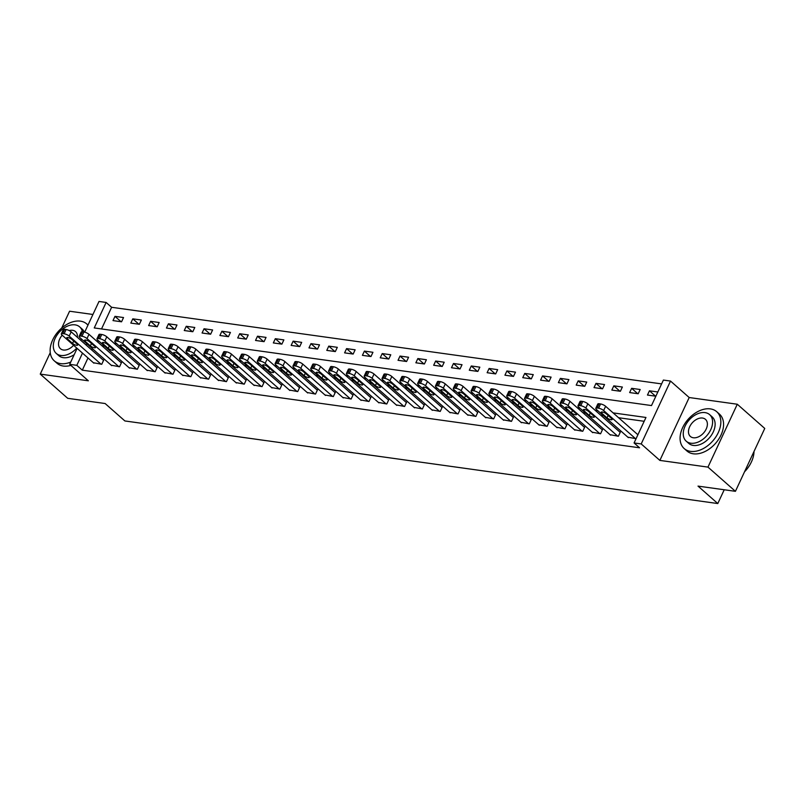 <?xml version="1.0" encoding="UTF-8"?>
<svg xmlns="http://www.w3.org/2000/svg" width="805" height="805" viewBox="0 0 805 805"><rect width="100%" height="100%" fill="white"/><g stroke="black" fill="none" stroke-linecap="round" stroke-linejoin="round"><path stroke-width="1.21" d="M84.686 332.153L99.005 301.452L106.129 302.449L94.245 327.937L651.507 405.559L663.39 380.071L670.525 381.067L641.203 443.937L634.078 442.951L645.962 417.463L613.088 412.885M689.191 397.529L659.869 460.41L707.967 467.111L735.428 491.322L764.75 428.441L737.289 404.231L689.191 397.529L670.525 381.067M92.927 314.473L69.572 311.223L61.723 328.048M661.609 383.905L111.623 307.289L106.129 302.449M707.967 467.111L737.289 404.231M50.242 352.671L40.25 374.104L88.349 380.795L69.683 364.333L77.119 348.384M735.428 491.322L698.015 486.109L717.788 503.548L124.886 420.955L105.123 403.526L67.711 398.314L40.25 374.104M111.623 307.289L101.521 328.953M113.002 320.601L121.555 321.799L123.537 317.542L114.984 316.355L113.002 320.601M130.812 323.087L139.366 324.274L141.348 320.028L132.795 318.84L130.812 323.087M148.633 325.572L157.186 326.76L159.159 322.513L150.616 321.316L148.633 325.572M166.444 328.048L174.997 329.245L176.979 324.989L168.426 323.801L166.444 328.048M184.265 330.533L192.818 331.72L194.79 327.474L186.247 326.287L184.265 330.533M202.075 333.008L210.628 334.206L212.611 329.959L204.057 328.762L202.075 333.008M219.896 335.494L228.439 336.681L230.421 332.435L221.878 331.247L219.896 335.494M237.706 337.979L246.26 339.167L248.242 334.92L239.689 333.723L237.706 337.979M255.527 340.455L264.07 341.652L266.053 337.396L257.499 336.208L255.527 340.455M273.338 342.94L281.891 344.127L283.873 339.881L275.32 338.694L273.338 342.94M291.158 345.415L299.702 346.613L301.684 342.367L293.131 341.169L291.158 345.415M308.969 347.901L317.522 349.088L319.505 344.842L310.951 343.654L308.969 347.901M326.79 350.386L335.333 351.574L337.315 347.327L328.762 346.13L326.79 350.386M344.6 352.862L353.154 354.059L355.136 349.803L346.583 348.615L344.6 352.862M362.411 355.347L370.964 356.535L372.946 352.288L364.393 351.101L362.411 355.347M380.232 357.833L388.785 359.02L390.767 354.774L382.214 353.576L380.232 357.833M398.042 360.308L406.595 361.505L408.578 357.249L400.025 356.062L398.042 360.308M415.863 362.793L424.416 363.981L426.398 359.734L417.845 358.547L415.863 362.793M433.674 365.269L442.227 366.466L444.209 362.22L435.656 361.022L433.674 365.269M451.494 367.754L460.047 368.942L462.03 364.695L453.477 363.508L451.494 367.754M469.305 370.24L477.858 371.427L479.84 367.181L471.287 365.983L469.305 370.24M487.126 372.715L495.679 373.912L497.661 369.656L489.108 368.469L487.126 372.715M504.936 375.2L513.489 376.388L515.472 372.141L506.919 370.954L504.936 375.2M522.757 377.676L531.31 378.873L533.282 374.627L524.739 373.429L522.757 377.676M540.568 380.161L549.121 381.349L551.103 377.102L542.55 375.915L540.568 380.161M558.388 382.647L566.941 383.834L568.914 379.588L560.371 378.39L558.388 382.647M576.199 385.122L584.752 386.32L586.734 382.063L578.181 380.876L576.199 385.122M594.02 387.608L602.573 388.795L604.545 384.549L596.002 383.361L594.02 387.608M611.83 390.083L620.383 391.28L622.366 387.034L613.812 385.837L611.83 390.083M629.651 392.568L638.194 393.756L640.176 389.509L631.633 388.322L629.651 392.568M657.846 391.975L649.444 390.807L647.462 395.054L655.864 396.221M87.987 357.973L82.301 370.169L639.562 447.791L634.078 442.951M644.171 421.287L618.582 417.725M603.388 415.601L600.772 415.239M585.567 413.126L582.951 412.764M567.756 410.641L565.14 410.278M549.936 408.165L547.32 407.793M532.125 405.68L529.509 405.318M514.304 403.194L511.688 402.832M496.494 400.719L493.878 400.357M478.673 398.234L476.057 397.871M460.863 395.748L458.246 395.386M443.042 393.273L440.426 392.91M425.231 390.787L422.615 390.425M407.411 388.312L404.794 387.94M389.6 385.826L386.984 385.464M371.779 383.341L369.163 382.979M353.969 380.866L351.352 380.503M336.148 378.38L333.532 378.018M318.337 375.905L315.721 375.533M300.517 373.419L297.91 373.057M282.706 370.934L280.09 370.572M264.885 368.459L262.279 368.096M247.075 365.973L244.458 365.611M229.264 363.498L226.648 363.125M211.443 361.012L208.827 360.65M193.633 358.527L191.016 358.165M175.812 356.052L173.196 355.679M158.001 353.566L155.385 353.204M140.181 351.081L137.564 350.718M122.37 348.605L119.754 348.243M104.549 346.12L101.933 345.758M92.354 348.595L91.72 349.974M93.36 362.713L101.742 364.283L103.724 360.036L103.01 359.936M111.181 365.198L119.553 366.758L121.535 362.512L120.82 362.411M128.991 367.674L137.373 369.243L139.356 364.997L138.641 364.896M146.812 370.159L155.184 371.729L157.166 367.472L156.452 367.382M164.623 372.645L173.005 374.204L174.987 369.958L174.272 369.857M182.443 375.12L190.815 376.69L192.798 372.443L192.083 372.343M200.254 377.605L208.636 379.175L210.618 374.919L209.904 374.818M218.075 380.081L226.447 381.651L228.429 377.404L227.714 377.303M235.885 382.566L244.267 384.136L246.25 379.89L245.535 379.789M253.706 385.052L262.078 386.611L264.06 382.365L263.346 382.264M271.516 387.527L279.899 389.097L281.871 384.85L281.166 384.75M289.337 390.012L297.709 391.582L299.691 387.326L298.977 387.235M307.148 392.498L315.53 394.058L317.502 389.811L316.798 389.711M324.968 394.973L333.34 396.543L335.323 392.297L334.608 392.196M342.779 397.459L351.151 399.018L353.133 394.772L352.429 394.671M360.6 399.934L368.972 401.504L370.954 397.257L370.24 397.157M378.41 402.42L386.782 403.989L388.765 399.733L388.06 399.642M396.221 404.905L404.603 406.465L406.585 402.218L405.871 402.118M414.042 407.38L422.414 408.95L424.396 404.704L423.682 404.603M431.852 409.866L440.234 411.425L442.217 407.179L441.502 407.078M449.673 412.341L458.045 413.911L460.027 409.665L459.313 409.564M467.484 414.827L475.866 416.396L477.848 412.14L477.134 412.049M485.304 417.312L493.676 418.872L495.659 414.625L494.944 414.525M503.115 419.787L511.497 421.357L513.479 417.111L512.765 417.01M520.936 422.273L529.308 423.843L531.29 419.586L530.576 419.486M538.746 424.758L547.128 426.318L549.111 422.072L548.396 421.971M556.567 427.234L564.939 428.803L566.921 424.557L566.207 424.456M574.378 429.719L582.76 431.279L584.742 427.032L584.028 426.932M592.198 432.194L600.57 433.764L602.553 429.518L601.838 429.417M610.009 434.68L618.391 436.25L620.373 431.993L619.659 431.903M627.83 437.165L636.051 438.705M638.033 434.459L637.469 434.378M717.788 503.548L724.218 489.762M659.869 460.41L641.203 443.937M82.301 370.169L76.807 365.329L69.683 364.333M80.842 340.384L81.486 339.016M86.87 343.755L86.226 345.134M82.492 353.133L76.807 365.329M597.894 410.761L595.277 410.399M580.073 408.286L577.457 407.914M562.262 405.8L559.646 405.438M544.442 403.315L541.825 402.953M526.631 400.84L524.015 400.467M508.81 398.354L506.204 397.992M491 395.869L488.383 395.507M473.179 393.393L470.573 393.031M455.368 390.908L452.752 390.546M437.558 388.433L434.942 388.06M419.737 385.947L417.121 385.585M401.926 383.462L399.31 383.1M384.106 380.986L381.49 380.624M366.295 378.501L363.679 378.139M348.474 376.026L345.858 375.653M330.664 373.54L328.048 373.178M312.843 371.055L310.227 370.692M295.033 368.579L292.416 368.217M277.212 366.094L274.596 365.732M259.401 363.608L256.785 363.246M241.581 361.133L238.964 360.771M223.77 358.648L221.154 358.285M205.949 356.172L203.333 355.8M188.139 353.687L185.522 353.325M170.318 351.201L167.702 350.839M152.507 348.726L149.891 348.364M134.687 346.241L132.08 345.878M116.876 343.765L114.26 343.393M99.055 341.28L96.449 340.918M121.072 321.728L114.984 316.355M655.542 396.171L649.444 390.807M637.721 393.695L631.633 388.322M619.91 391.21L613.812 385.837M602.09 388.735L596.002 383.361M584.279 386.249L578.181 380.876M566.458 383.764L560.371 378.39M548.648 381.288L542.55 375.915M530.827 378.803L524.739 373.429M513.016 376.327L506.919 370.954M495.196 373.842L489.108 368.469M477.385 371.357L471.287 365.983M459.564 368.881L453.477 363.508M441.754 366.396L435.656 361.022M423.933 363.92L417.845 358.547M406.123 361.435L400.025 356.062M388.302 358.95L382.214 353.576M370.491 356.474L364.393 351.101M352.671 353.989L346.583 348.615M334.86 351.503L328.762 346.13M317.039 349.028L310.951 343.654M299.229 346.542L293.131 341.169M281.408 344.067L275.32 338.694M263.597 341.582L257.499 336.208M245.787 339.096L239.689 333.723M227.966 336.621L221.878 331.247M210.155 334.135L204.057 328.762M192.335 331.66L186.247 326.287M174.524 329.175L168.426 323.801M156.703 326.689L150.616 321.316M138.893 324.214L132.795 318.84M93.903 363.186L62.055 335.101A3.934 1.187 -155 0 1 61.341 333.834A3.934 1.187 -155 0 1 62.71 333.562L64.128 333.763A3.934 1.187 -155 0 1 69.18 336.098L101.028 364.182M103.543 360.409L71.162 331.841L69.18 336.098M67.288 338.764A3.15 0.946 25 0 1 66.714 337.758A3.15 0.946 25 0 1 68.828 337.778A3.15 0.946 25 0 1 71.846 339.398L77.119 344.047A3.15 0.946 25 0 1 77.693 345.063A3.15 0.946 25 0 1 75.579 345.043A3.15 0.946 25 0 1 72.561 343.413L67.288 338.764L67.862 337.537M61.341 333.834L63.323 329.587A3.934 1.187 25 0 1 64.682 329.315L66.111 329.507A3.934 1.187 25 0 1 71.162 331.841M111.714 365.671L79.866 337.587A3.934 1.187 -155 0 1 79.152 336.319A3.934 1.187 -155 0 1 80.52 336.047L81.949 336.238A3.934 1.187 -155 0 1 86.99 338.573L118.838 366.667M121.364 362.894L88.973 334.327L86.99 338.573M85.099 341.25A3.15 0.946 25 0 1 84.535 340.233A3.15 0.946 25 0 1 86.648 340.263A3.15 0.946 25 0 1 89.667 341.884L94.94 346.532A3.15 0.946 25 0 1 95.503 347.549A3.15 0.946 25 0 1 93.39 347.519A3.15 0.946 25 0 1 90.371 345.898L85.099 341.25L85.672 340.022M79.152 336.319L81.134 332.073A3.934 1.187 25 0 1 82.502 331.791L83.931 331.992A3.934 1.187 25 0 1 88.973 334.327M129.535 368.157L97.687 340.062A3.934 1.187 -155 0 1 96.972 338.804A3.934 1.187 -155 0 1 98.331 338.523L99.76 338.724A3.934 1.187 -155 0 1 104.811 341.058L136.659 369.143M139.174 365.369L106.793 336.812L104.811 341.058M102.919 343.725A3.15 0.946 25 0 1 102.346 342.719A3.15 0.946 25 0 1 104.459 342.739A3.15 0.946 25 0 1 107.478 344.369L112.75 349.018A3.15 0.946 25 0 1 113.324 350.024A3.15 0.946 25 0 1 111.211 350.004A3.15 0.946 25 0 1 108.192 348.374L102.919 343.725L103.493 342.507M96.972 338.804L98.945 334.548A3.934 1.187 25 0 1 100.313 334.276L101.742 334.478A3.934 1.187 25 0 1 106.793 336.812M147.345 370.632L115.497 342.548A3.934 1.187 -155 0 1 114.783 341.28A3.934 1.187 -155 0 1 116.151 341.008L117.58 341.199A3.934 1.187 -155 0 1 122.622 343.534L154.469 371.628M156.995 367.855L124.604 339.287L122.622 343.534M120.73 346.21A3.15 0.946 25 0 1 120.166 345.204A3.15 0.946 25 0 1 122.28 345.224A3.15 0.946 25 0 1 125.298 346.844L130.571 351.493A3.15 0.946 25 0 1 131.135 352.51A3.15 0.946 25 0 1 129.021 352.479A3.15 0.946 25 0 1 126.003 350.859L120.73 346.21L121.303 344.983M114.783 341.28L116.765 337.033A3.934 1.187 25 0 1 118.134 336.762L119.553 336.953A3.934 1.187 25 0 1 124.604 339.287M165.166 373.118L133.308 345.023A3.934 1.187 -155 0 1 132.604 343.765A3.934 1.187 -155 0 1 133.962 343.483L135.391 343.685A3.934 1.187 -155 0 1 140.442 346.019L172.29 374.104M174.806 370.33L142.425 341.773L140.442 346.019M138.551 348.696A3.15 0.946 25 0 1 137.977 347.68A3.15 0.946 25 0 1 140.09 347.71A3.15 0.946 25 0 1 143.109 349.33L148.382 353.979A3.15 0.946 25 0 1 148.955 354.985A3.15 0.946 25 0 1 146.842 354.965A3.15 0.946 25 0 1 143.823 353.345L138.551 348.696L139.124 347.468M132.604 343.765L134.576 339.519A3.934 1.187 25 0 1 135.944 339.237L137.373 339.438A3.934 1.187 25 0 1 142.425 341.773M87.936 325.17A24.573 16.402 -48.6 0 0 86.759 323.952A24.573 16.402 -48.6 0 0 80.409 321.145A24.573 16.402 -48.6 0 0 55.112 335.574A24.573 16.402 -48.6 0 0 54.247 360.821A24.573 16.402 -48.6 0 0 60.596 363.629A24.573 16.402 -48.6 0 0 70.739 362.059M54.247 360.821L56.994 363.236A24.573 16.402 -48.6 0 0 63.343 366.054A24.573 16.402 -48.6 0 0 70.88 365.39M74.171 354.693A17.69 11.803 131.4 0 1 63.364 357.682A17.69 11.803 131.4 0 1 58.795 355.659L56.27 353.425A17.69 11.803 -48.6 0 0 60.838 355.448A17.69 11.803 -48.6 0 0 76.747 348.062M82.402 331.781A17.69 11.803 -48.6 0 0 79.675 326.89A17.69 11.803 -48.6 0 0 75.107 324.858A17.69 11.803 -48.6 0 0 56.893 335.252A17.69 11.803 -48.6 0 0 56.27 353.425M62.186 335.222A11.401 7.607 -48.6 0 0 60.435 348.706A11.401 7.607 -48.6 0 0 63.374 350.014A11.401 7.607 -48.6 0 0 73.597 345.285M77.381 337.335A11.401 7.607 -48.6 0 0 75.519 331.6A11.401 7.607 -48.6 0 0 72.571 330.302A11.401 7.607 -48.6 0 0 69.2 330.573M79.675 326.89L82.201 329.114A17.69 11.803 131.4 0 1 84.314 332.063M710.362 408.89A24.573 16.402 -48.6 0 0 685.065 423.319A24.573 16.402 -48.6 0 0 684.2 448.566A24.573 16.402 -48.6 0 0 690.549 451.374A24.573 16.402 -48.6 0 0 715.846 436.944A24.573 16.402 -48.6 0 0 716.712 411.697A24.573 16.402 -48.6 0 0 710.362 408.89M684.2 448.566L686.947 450.991A24.573 16.402 -48.6 0 0 693.296 453.799A24.573 16.402 -48.6 0 0 718.583 439.369A24.573 16.402 -48.6 0 0 719.459 414.122L716.712 411.697M709.628 414.635L712.153 416.859A17.69 11.803 131.4 0 1 711.529 435.032A17.69 11.803 131.4 0 1 693.316 445.427A17.69 11.803 131.4 0 1 688.748 443.404L686.222 441.18A17.69 11.803 -48.6 0 0 690.791 443.203A17.69 11.803 -48.6 0 0 709.004 432.808A17.69 11.803 -48.6 0 0 709.628 414.635A17.69 11.803 -48.6 0 0 705.059 412.613A17.69 11.803 -48.6 0 0 686.846 422.997A17.69 11.803 -48.6 0 0 686.222 441.18M693.326 437.759A11.401 7.607 -48.6 0 0 705.069 431.067A11.401 7.607 -48.6 0 0 705.472 419.355A11.401 7.607 -48.6 0 0 702.524 418.047A11.401 7.607 -48.6 0 0 690.791 424.748A11.401 7.607 -48.6 0 0 690.388 436.461A11.401 7.607 -48.6 0 0 693.326 437.759M744.605 471.65A24.573 16.402 -48.6 0 0 751.86 460.913A24.573 16.402 -48.6 0 0 754.003 451.484M751.81 461.044A23.989 16.009 131.4 0 1 751.749 461.164A23.989 16.009 131.4 0 1 744.544 471.77M182.977 375.593L151.129 347.508A3.934 1.187 -155 0 1 150.414 346.241A3.934 1.187 -155 0 1 151.783 345.969L153.212 346.17A3.934 1.187 -155 0 1 158.253 348.505L190.101 376.589M192.626 372.816L160.235 344.248L158.253 348.505M156.361 351.171A3.15 0.946 25 0 1 155.798 350.165A3.15 0.946 25 0 1 157.911 350.185A3.15 0.946 25 0 1 160.93 351.805L166.192 356.454A3.15 0.946 25 0 1 166.766 357.47A3.15 0.946 25 0 1 164.653 357.45A3.15 0.946 25 0 1 161.634 355.82L156.361 351.171L156.935 349.954M150.414 346.241L152.397 341.994A3.934 1.187 25 0 1 153.765 341.723L155.184 341.914A3.934 1.187 25 0 1 160.235 344.248M200.797 378.078L168.939 349.994A3.934 1.187 -155 0 1 168.235 348.726A3.934 1.187 -155 0 1 169.593 348.454L171.022 348.646A3.934 1.187 -155 0 1 176.074 350.98L207.921 379.075M210.437 375.301L178.046 346.734L176.074 350.98M174.182 353.657A3.15 0.946 25 0 1 173.608 352.64A3.15 0.946 25 0 1 175.721 352.671A3.15 0.946 25 0 1 178.74 354.291L184.013 358.939A3.15 0.946 25 0 1 184.587 359.956A3.15 0.946 25 0 1 182.473 359.926A3.15 0.946 25 0 1 179.455 358.305L174.182 353.657L174.755 352.429M168.235 348.726L170.207 344.48A3.934 1.187 25 0 1 171.576 344.198L173.005 344.399A3.934 1.187 25 0 1 178.046 346.734M218.608 380.564L186.76 352.469A3.934 1.187 -155 0 1 186.046 351.211A3.934 1.187 -155 0 1 187.414 350.93L188.843 351.131A3.934 1.187 -155 0 1 193.884 353.465L225.732 381.55M228.258 377.776L195.867 349.219L193.884 353.465M191.993 356.142A3.15 0.946 25 0 1 191.429 355.126A3.15 0.946 25 0 1 193.542 355.146A3.15 0.946 25 0 1 196.561 356.776L201.824 361.425A3.15 0.946 25 0 1 202.397 362.431A3.15 0.946 25 0 1 200.284 362.411A3.15 0.946 25 0 1 197.265 360.791L191.993 356.142L192.566 354.914M186.046 351.211L188.028 346.955A3.934 1.187 25 0 1 189.396 346.683L190.815 346.885A3.934 1.187 25 0 1 195.867 349.219M236.429 383.039L204.571 354.955A3.934 1.187 -155 0 1 203.856 353.687A3.934 1.187 -155 0 1 205.225 353.415L206.654 353.616A3.934 1.187 -155 0 1 211.705 355.951L243.553 384.035M246.068 380.262L213.677 351.694L211.705 355.951M209.813 358.617A3.15 0.946 25 0 1 209.24 357.611A3.15 0.946 25 0 1 211.353 357.631A3.15 0.946 25 0 1 214.371 359.251L219.644 363.9A3.15 0.946 25 0 1 220.218 364.917A3.15 0.946 25 0 1 218.095 364.886A3.15 0.946 25 0 1 215.086 363.266L209.813 358.617L210.387 357.39M203.856 353.687L205.839 349.44A3.934 1.187 25 0 1 207.207 349.169L208.636 349.36A3.934 1.187 25 0 1 213.677 351.694M254.239 385.525L222.391 357.43A3.934 1.187 -155 0 1 221.677 356.172A3.934 1.187 -155 0 1 223.045 355.891L224.464 356.092A3.934 1.187 -155 0 1 229.516 358.426L261.363 386.511M263.889 382.737L231.498 354.18L229.516 358.426M227.624 361.103A3.15 0.946 25 0 1 227.06 360.087A3.15 0.946 25 0 1 229.173 360.117A3.15 0.946 25 0 1 232.182 361.737L237.455 366.386A3.15 0.946 25 0 1 238.028 367.392A3.15 0.946 25 0 1 235.915 367.372A3.15 0.946 25 0 1 232.897 365.752L227.624 361.103L228.197 359.875M221.677 356.172L223.659 351.926A3.934 1.187 25 0 1 225.028 351.644L226.447 351.845A3.934 1.187 25 0 1 231.498 354.18M272.06 388L240.202 359.916A3.934 1.187 -155 0 1 239.488 358.648A3.934 1.187 -155 0 1 240.856 358.376L242.285 358.577A3.934 1.187 -155 0 1 247.336 360.912L279.184 388.996M281.7 385.223L249.309 356.665L247.336 360.912M245.445 363.578A3.15 0.946 25 0 1 244.871 362.572A3.15 0.946 25 0 1 246.984 362.592A3.15 0.946 25 0 1 250.003 364.222L255.276 368.871A3.15 0.946 25 0 1 255.849 369.877A3.15 0.946 25 0 1 253.726 369.857A3.15 0.946 25 0 1 250.717 368.227L245.445 363.578L246.008 362.361M239.488 358.648L241.47 354.401A3.934 1.187 25 0 1 242.838 354.13L244.267 354.331A3.934 1.187 25 0 1 249.309 356.665M289.87 390.485L258.023 362.401A3.934 1.187 -155 0 1 257.308 361.133A3.934 1.187 -155 0 1 258.677 360.861L260.096 361.053A3.934 1.187 -155 0 1 265.147 363.387L296.995 391.482M299.52 387.708L267.129 359.141L265.147 363.387M263.255 366.064A3.15 0.946 25 0 1 262.682 365.047A3.15 0.946 25 0 1 264.805 365.078A3.15 0.946 25 0 1 267.813 366.698L273.086 371.347A3.15 0.946 25 0 1 273.66 372.363A3.15 0.946 25 0 1 271.547 372.333A3.15 0.946 25 0 1 268.528 370.713L263.255 366.064L263.829 364.836M257.308 361.133L259.291 356.887A3.934 1.187 25 0 1 260.659 356.605L262.078 356.806A3.934 1.187 25 0 1 267.129 359.141M307.691 392.971L275.833 364.876A3.934 1.187 -155 0 1 275.119 363.619A3.934 1.187 -155 0 1 276.487 363.337L277.916 363.538A3.934 1.187 -155 0 1 282.958 365.873L314.815 393.957M317.331 390.184L284.94 361.626L282.958 365.873M281.076 368.549A3.15 0.946 25 0 1 280.502 367.533A3.15 0.946 25 0 1 282.615 367.553A3.15 0.946 25 0 1 285.634 369.183L290.907 373.832A3.15 0.946 25 0 1 291.48 374.838A3.15 0.946 25 0 1 289.357 374.818A3.15 0.946 25 0 1 286.349 373.198L281.076 368.549L281.639 367.322M275.119 363.619L277.101 359.362A3.934 1.187 25 0 1 278.47 359.09L279.899 359.292A3.934 1.187 25 0 1 284.94 361.626M325.502 395.446L293.654 367.362A3.934 1.187 -155 0 1 292.94 366.094A3.934 1.187 -155 0 1 294.308 365.822L295.727 366.023A3.934 1.187 -155 0 1 300.778 368.358L332.626 396.442M335.152 392.669L302.761 364.101L300.778 368.358M298.886 371.025A3.15 0.946 25 0 1 298.313 370.018A3.15 0.946 25 0 1 300.436 370.038A3.15 0.946 25 0 1 303.445 371.658L308.718 376.307A3.15 0.946 25 0 1 309.291 377.324A3.15 0.946 25 0 1 307.178 377.303A3.15 0.946 25 0 1 304.159 375.673L298.886 371.025L299.46 369.797M292.94 366.094L294.922 361.848A3.934 1.187 25 0 1 296.29 361.576L297.709 361.767A3.934 1.187 25 0 1 302.761 364.101M343.312 397.932L311.465 369.847A3.934 1.187 -155 0 1 310.75 368.579A3.934 1.187 -155 0 1 312.119 368.308L313.548 368.499A3.934 1.187 -155 0 1 318.589 370.833L350.447 398.928M352.962 395.144L320.571 366.587L318.589 370.833M316.707 373.51A3.15 0.946 25 0 1 316.134 372.494A3.15 0.946 25 0 1 318.247 372.524A3.15 0.946 25 0 1 321.265 374.144L326.538 378.793A3.15 0.946 25 0 1 327.102 379.809A3.15 0.946 25 0 1 324.989 379.779A3.15 0.946 25 0 1 321.98 378.159L316.707 373.51L317.271 372.282M310.75 368.579L312.732 364.333A3.934 1.187 25 0 1 314.101 364.051L315.53 364.252A3.934 1.187 25 0 1 320.571 366.587M361.133 400.417L329.285 372.323A3.934 1.187 -155 0 1 328.571 371.055A3.934 1.187 -155 0 1 329.939 370.783L331.358 370.984A3.934 1.187 -155 0 1 336.41 373.319L368.257 401.403M370.773 397.63L338.392 369.072L336.41 373.319M334.518 375.985A3.15 0.946 25 0 1 333.944 374.979A3.15 0.946 25 0 1 336.067 374.999A3.15 0.946 25 0 1 339.076 376.629L344.349 381.278A3.15 0.946 25 0 1 344.922 382.284A3.15 0.946 25 0 1 342.809 382.264A3.15 0.946 25 0 1 339.791 380.634L334.518 375.985L335.091 374.768M328.571 371.055L330.553 366.808A3.934 1.187 25 0 1 331.922 366.537L333.34 366.738A3.934 1.187 25 0 1 338.392 369.072M378.944 402.892L347.096 374.808A3.934 1.187 -155 0 1 346.381 373.54A3.934 1.187 -155 0 1 347.75 373.268L349.179 373.46A3.934 1.187 -155 0 1 354.22 375.794L386.078 403.889M388.594 400.115L356.202 371.548L354.22 375.794M352.338 378.471A3.15 0.946 25 0 1 351.765 377.454A3.15 0.946 25 0 1 353.878 377.485A3.15 0.946 25 0 1 356.897 379.105L362.17 383.754A3.15 0.946 25 0 1 362.733 384.77A3.15 0.946 25 0 1 360.62 384.74A3.15 0.946 25 0 1 357.601 383.12L352.338 378.471L352.902 377.243M346.381 373.54L348.364 369.294A3.934 1.187 25 0 1 349.732 369.022L351.161 369.213A3.934 1.187 25 0 1 356.202 371.548M396.764 405.378L364.917 377.283A3.934 1.187 -155 0 1 364.202 376.026A3.934 1.187 -155 0 1 365.571 375.744L366.989 375.945A3.934 1.187 -155 0 1 372.041 378.28L403.889 406.364M406.404 402.591L374.023 374.033L372.041 378.28M370.149 380.956A3.15 0.946 25 0 1 369.575 379.94A3.15 0.946 25 0 1 371.699 379.96A3.15 0.946 25 0 1 374.707 381.59L379.98 386.239A3.15 0.946 25 0 1 380.554 387.245A3.15 0.946 25 0 1 378.441 387.225A3.15 0.946 25 0 1 375.422 385.605L370.149 380.956L370.723 379.729M364.202 376.026L366.184 371.769A3.934 1.187 25 0 1 367.553 371.497L368.972 371.699A3.934 1.187 25 0 1 374.023 374.033M414.575 407.853L382.727 379.769A3.934 1.187 -155 0 1 382.013 378.501A3.934 1.187 -155 0 1 383.381 378.229L384.81 378.43A3.934 1.187 -155 0 1 389.851 380.765L421.709 408.849M424.225 405.076L391.834 376.509L389.851 380.765M387.97 383.432A3.15 0.946 25 0 1 387.396 382.425A3.15 0.946 25 0 1 389.509 382.445A3.15 0.946 25 0 1 392.528 384.066L397.801 388.714A3.15 0.946 25 0 1 398.364 389.731A3.15 0.946 25 0 1 396.251 389.711A3.15 0.946 25 0 1 393.232 388.08L387.97 383.432L388.533 382.214M382.013 378.501L383.995 374.255A3.934 1.187 25 0 1 385.364 373.983L386.792 374.174A3.934 1.187 25 0 1 391.834 376.509M432.396 410.339L400.548 382.254A3.934 1.187 -155 0 1 399.833 380.986A3.934 1.187 -155 0 1 401.202 380.715L402.621 380.906A3.934 1.187 -155 0 1 407.672 383.24L439.52 411.335M442.036 407.561L409.654 378.994L407.672 383.24M405.78 385.917A3.15 0.946 25 0 1 405.207 384.901A3.15 0.946 25 0 1 407.32 384.931A3.15 0.946 25 0 1 410.339 386.551L415.611 391.2A3.15 0.946 25 0 1 416.185 392.216A3.15 0.946 25 0 1 414.072 392.186A3.15 0.946 25 0 1 411.053 390.566L405.78 385.917L406.354 384.689M399.833 380.986L401.816 376.74A3.934 1.187 25 0 1 403.174 376.458L404.603 376.66A3.934 1.187 25 0 1 409.654 378.994M450.206 412.824L418.359 384.73A3.934 1.187 -155 0 1 417.644 383.472A3.934 1.187 -155 0 1 419.013 383.19L420.441 383.391A3.934 1.187 -155 0 1 425.483 385.726L457.341 413.81M459.856 410.037L427.465 381.479L425.483 385.726M423.591 388.392A3.15 0.946 25 0 1 423.028 387.386A3.15 0.946 25 0 1 425.141 387.406A3.15 0.946 25 0 1 428.159 389.036L433.432 393.685A3.15 0.946 25 0 1 433.996 394.692A3.15 0.946 25 0 1 431.883 394.671A3.15 0.946 25 0 1 428.864 393.051L423.591 388.392L424.165 387.175M417.644 383.472L419.626 379.215A3.934 1.187 25 0 1 420.995 378.944L422.424 379.145A3.934 1.187 25 0 1 427.465 381.479M468.027 415.3L436.179 387.215A3.934 1.187 -155 0 1 435.465 385.947A3.934 1.187 -155 0 1 436.833 385.675L438.252 385.877A3.934 1.187 -155 0 1 443.303 388.201L475.151 416.296M477.667 412.522L445.286 383.955L443.303 388.201M441.412 390.878A3.15 0.946 25 0 1 440.838 389.872A3.15 0.946 25 0 1 442.951 389.892A3.15 0.946 25 0 1 445.97 391.512L451.243 396.161A3.15 0.946 25 0 1 451.816 397.177A3.15 0.946 25 0 1 449.703 397.147A3.15 0.946 25 0 1 446.684 395.527L441.412 390.878L441.985 389.65M435.465 385.947L437.447 381.701A3.934 1.187 25 0 1 438.805 381.429L440.234 381.62A3.934 1.187 25 0 1 445.286 383.955M485.838 417.785L453.99 389.69A3.934 1.187 -155 0 1 453.275 388.433A3.934 1.187 -155 0 1 454.644 388.151L456.073 388.352A3.934 1.187 -155 0 1 461.114 390.687L492.962 418.771M495.488 414.998L463.096 386.44L461.114 390.687M459.222 393.363A3.15 0.946 25 0 1 458.659 392.347A3.15 0.946 25 0 1 460.772 392.377A3.15 0.946 25 0 1 463.791 393.997L469.063 398.646A3.15 0.946 25 0 1 469.627 399.652A3.15 0.946 25 0 1 467.514 399.632A3.15 0.946 25 0 1 464.495 398.012L459.222 393.363L459.796 392.136M453.275 388.433L455.258 384.186A3.934 1.187 25 0 1 456.626 383.905L458.055 384.106A3.934 1.187 25 0 1 463.096 386.44M503.658 420.26L471.811 392.176A3.934 1.187 -155 0 1 471.096 390.908A3.934 1.187 -155 0 1 472.465 390.636L473.883 390.838A3.934 1.187 -155 0 1 478.935 393.172L510.783 421.257M513.298 417.483L480.917 388.916L478.935 393.172M477.043 395.839A3.15 0.946 25 0 1 476.469 394.832A3.15 0.946 25 0 1 478.583 394.853A3.15 0.946 25 0 1 481.601 396.473L486.874 401.121A3.15 0.946 25 0 1 487.448 402.138A3.15 0.946 25 0 1 485.335 402.118A3.15 0.946 25 0 1 482.316 400.488L477.043 395.839L477.617 394.621M471.096 390.908L473.078 386.662A3.934 1.187 25 0 1 474.437 386.39L475.866 386.591A3.934 1.187 25 0 1 480.917 388.916M521.469 422.746L489.621 394.661A3.934 1.187 -155 0 1 488.907 393.393A3.934 1.187 -155 0 1 490.275 393.122L491.704 393.313A3.934 1.187 -155 0 1 496.745 395.647L528.593 423.742M531.119 419.969L498.728 391.401L496.745 395.647M494.854 398.324A3.15 0.946 25 0 1 494.29 397.308A3.15 0.946 25 0 1 496.403 397.338A3.15 0.946 25 0 1 499.422 398.958L504.695 403.607A3.15 0.946 25 0 1 505.258 404.623A3.15 0.946 25 0 1 503.145 404.593A3.15 0.946 25 0 1 500.126 402.973L494.854 398.324L495.427 397.096M488.907 393.393L490.889 389.147A3.934 1.187 25 0 1 492.258 388.865L493.686 389.067A3.934 1.187 25 0 1 498.728 391.401M539.29 425.231L507.432 397.137A3.934 1.187 -155 0 1 506.727 395.879A3.934 1.187 -155 0 1 508.086 395.597L509.515 395.798A3.934 1.187 -155 0 1 514.566 398.133L546.414 426.217M548.93 422.444L516.548 393.887L514.566 398.133M512.674 400.81A3.15 0.946 25 0 1 512.101 399.793A3.15 0.946 25 0 1 514.214 399.813A3.15 0.946 25 0 1 517.233 401.443L522.505 406.092A3.15 0.946 25 0 1 523.079 407.099A3.15 0.946 25 0 1 520.966 407.078A3.15 0.946 25 0 1 517.947 405.458L512.674 400.81L513.248 399.582M506.727 395.879L508.7 391.622A3.934 1.187 25 0 1 510.068 391.351L511.497 391.552A3.934 1.187 25 0 1 516.548 393.887M557.1 427.707L525.252 399.622A3.934 1.187 -155 0 1 524.538 398.354A3.934 1.187 -155 0 1 525.907 398.083L527.335 398.284A3.934 1.187 -155 0 1 532.377 400.618L564.225 428.703M566.75 424.929L534.359 396.362L532.377 400.618M530.485 403.285A3.15 0.946 25 0 1 529.921 402.279A3.15 0.946 25 0 1 532.035 402.299A3.15 0.946 25 0 1 535.053 403.919L540.326 408.568A3.15 0.946 25 0 1 540.89 409.584A3.15 0.946 25 0 1 538.776 409.564A3.15 0.946 25 0 1 535.758 407.934L530.485 403.285L531.058 402.057M524.538 398.354L526.52 394.108A3.934 1.187 25 0 1 527.889 393.836L529.308 394.027A3.934 1.187 25 0 1 534.359 396.362M574.921 430.192L543.063 402.108A3.934 1.187 -155 0 1 542.359 400.84A3.934 1.187 -155 0 1 543.717 400.558L545.146 400.759A3.934 1.187 -155 0 1 550.197 403.094L582.045 431.188M584.561 427.405L552.18 398.847L550.197 403.094M548.306 405.77A3.15 0.946 25 0 1 547.732 404.754A3.15 0.946 25 0 1 549.845 404.784A3.15 0.946 25 0 1 552.864 406.404L558.137 411.053A3.15 0.946 25 0 1 558.71 412.059A3.15 0.946 25 0 1 556.597 412.039A3.15 0.946 25 0 1 553.578 410.419L548.306 405.77L548.879 404.543M542.359 400.84L544.331 396.593A3.934 1.187 25 0 1 545.699 396.312L547.128 396.513A3.934 1.187 25 0 1 552.18 398.847M592.732 432.667L560.884 404.583A3.934 1.187 -155 0 1 560.169 403.315A3.934 1.187 -155 0 1 561.538 403.043L562.967 403.245A3.934 1.187 -155 0 1 568.008 405.579L599.856 433.664M602.382 429.89L569.99 401.333L568.008 405.579M566.116 408.246A3.15 0.946 25 0 1 565.553 407.239A3.15 0.946 25 0 1 567.666 407.26A3.15 0.946 25 0 1 570.685 408.89L575.947 413.539A3.15 0.946 25 0 1 576.521 414.545A3.15 0.946 25 0 1 574.408 414.525A3.15 0.946 25 0 1 571.389 412.895L566.116 408.246L566.69 407.028M560.169 403.315L562.152 399.069A3.934 1.187 25 0 1 563.52 398.797L564.939 398.998A3.934 1.187 25 0 1 569.99 401.333M610.552 435.153L578.694 407.068A3.934 1.187 -155 0 1 577.98 405.8A3.934 1.187 -155 0 1 579.348 405.529L580.777 405.72A3.934 1.187 -155 0 1 585.829 408.055L617.677 436.149M620.192 432.376L587.801 403.808L585.829 408.055M583.937 410.731A3.15 0.946 25 0 1 583.363 409.715A3.15 0.946 25 0 1 585.477 409.745A3.15 0.946 25 0 1 588.495 411.365L593.768 416.014A3.15 0.946 25 0 1 594.342 417.03A3.15 0.946 25 0 1 592.218 417A3.15 0.946 25 0 1 589.21 415.38L583.937 410.731L584.511 409.504M577.98 405.8L579.962 401.554A3.934 1.187 25 0 1 581.331 401.272L582.76 401.474A3.934 1.187 25 0 1 587.801 403.808M628.363 437.638L596.515 409.544A3.934 1.187 -155 0 1 595.801 408.286A3.934 1.187 -155 0 1 597.169 408.004L598.588 408.205A3.934 1.187 -155 0 1 603.639 410.54L635.487 438.624M637.892 434.75L605.622 406.294L603.639 410.54M601.748 413.217A3.15 0.946 25 0 1 601.184 412.2A3.15 0.946 25 0 1 603.297 412.22A3.15 0.946 25 0 1 606.316 413.851L611.579 418.499A3.15 0.946 25 0 1 612.152 419.506A3.15 0.946 25 0 1 610.039 419.486A3.15 0.946 25 0 1 607.02 417.865L601.748 413.217L602.321 411.989M595.801 408.286L597.783 404.03A3.934 1.187 25 0 1 599.151 403.758L600.57 403.959A3.934 1.187 25 0 1 605.622 406.294M64.682 329.315L62.71 333.562M66.111 329.507L64.128 333.763M72.561 343.413L73.678 341.018M82.502 331.791L80.52 336.047M83.931 331.992L81.949 336.238M90.371 345.898L91.498 343.494M100.313 334.276L98.331 338.523M101.742 334.478L99.76 338.724M108.192 348.374L109.309 345.979M118.134 336.762L116.151 341.008M119.553 336.953L117.58 341.199M126.003 350.859L127.12 348.464M135.944 339.237L133.962 343.483M137.373 339.438L135.391 343.685M143.823 353.345L144.94 350.94M153.765 341.723L151.783 345.969M155.184 341.914L153.212 346.17M161.634 355.82L162.751 353.425M171.576 344.198L169.593 348.454M173.005 344.399L171.022 348.646M179.455 358.305L180.572 355.901M189.396 346.683L187.414 350.93M190.815 346.885L188.843 351.131M197.265 360.791L198.382 358.386M207.207 349.169L205.225 353.415M208.636 349.36L206.654 353.616M215.086 363.266L216.203 360.871M225.028 351.644L223.045 355.891M226.447 351.845L224.464 356.092M232.897 365.752L234.014 363.347M242.838 354.13L240.856 358.376M244.267 354.331L242.285 358.577M250.717 368.227L251.834 365.832M260.659 356.605L258.677 360.861M262.078 356.806L260.096 361.053M268.528 370.713L269.645 368.318M278.47 359.09L276.487 363.337M279.899 359.292L277.916 363.538M286.349 373.198L287.466 370.793M296.29 361.576L294.308 365.822M297.709 361.767L295.727 366.023M304.159 375.673L305.276 373.279M314.101 364.051L312.119 368.308M315.53 364.252L313.548 368.499M321.98 378.159L323.097 375.754M331.922 366.537L329.939 370.783M333.34 366.738L331.358 370.984M339.791 380.634L340.907 378.239M349.732 369.022L347.75 373.268M351.161 369.213L349.179 373.46M357.601 383.12L358.728 380.725M367.553 371.497L365.571 375.744M368.972 371.699L366.989 375.945M375.422 385.605L376.539 383.2M385.364 373.983L383.381 378.229M386.792 374.174L384.81 378.43M393.232 388.08L394.359 385.686M403.174 376.458L401.202 380.715M404.603 376.66L402.621 380.906M411.053 390.566L412.17 388.161M420.995 378.944L419.013 383.19M422.424 379.145L420.441 383.391M428.864 393.051L429.991 390.646M438.805 381.429L436.833 385.675M440.234 381.62L438.252 385.877M446.684 395.527L447.801 393.132M456.626 383.905L454.644 388.151M458.055 384.106L456.073 388.352M464.495 398.012L465.622 395.607M474.437 386.39L472.465 390.636M475.866 386.591L473.883 390.838M482.316 400.488L483.433 398.093M492.258 388.865L490.275 393.122M493.686 389.067L491.704 393.313M500.126 402.973L501.253 400.568M510.068 391.351L508.086 395.597M511.497 391.552L509.515 395.798M517.947 405.458L519.064 403.053M527.889 393.836L525.907 398.083M529.308 394.027L527.335 398.284M535.758 407.934L536.875 405.539M545.699 396.312L543.717 400.558M547.128 396.513L545.146 400.759M553.578 410.419L554.695 408.014M563.52 398.797L561.538 403.043M564.939 398.998L562.967 403.245M571.389 412.895L572.506 410.5M581.331 401.272L579.348 405.529M582.76 401.474L580.777 405.72M589.21 415.38L590.327 412.985M599.151 403.758L597.169 408.004M600.57 403.959L598.588 408.205M607.02 417.865L608.137 415.461M86.759 323.952L87.997 325.049"/></g></svg>
